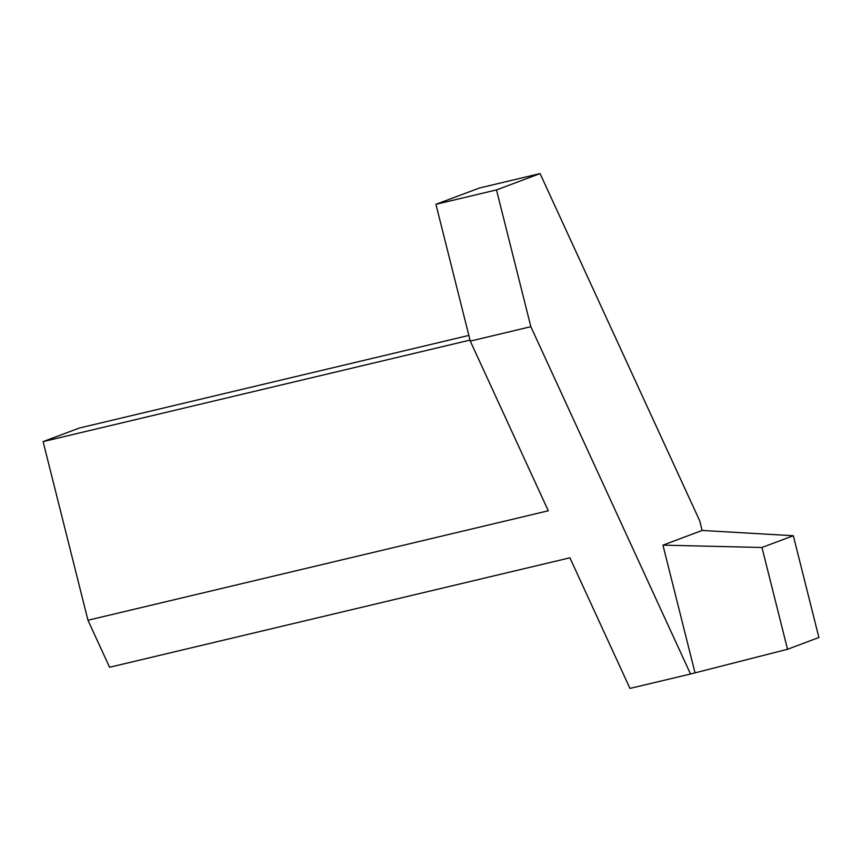 <?xml version="1.0" encoding="UTF-8"?>
<svg xmlns="http://www.w3.org/2000/svg" width="862" height="862" viewBox="0 0 862 862"><rect width="100%" height="100%" fill="white"/><g stroke="black" fill="none" stroke-linecap="round" stroke-linejoin="round"><path stroke-width="1.29" d="M629.96 688.415L569.911 557.8L109.582 667.263L87.967 620.252L548.297 510.789L470.286 341.104L435.924 204.316L479.498 187.991L540.065 173.585L699.75 520.896L702.142 530.453L793.331 535.733L818.9 637.514L787.534 649.269L690.527 674.009L629.96 688.415M87.967 620.252L43.1 441.613L79.229 428.069L468.853 335.415M470.286 341.104L530.852 326.698L496.49 189.92L540.065 173.585M496.49 189.92L435.924 204.316M530.852 326.698L690.527 674.009M694.901 672.371L662.943 545.15L761.965 547.489L787.534 649.269M761.965 547.489L793.331 535.733M43.1 441.613L470.027 340.091M662.943 545.15L702.142 530.453"/></g></svg>

